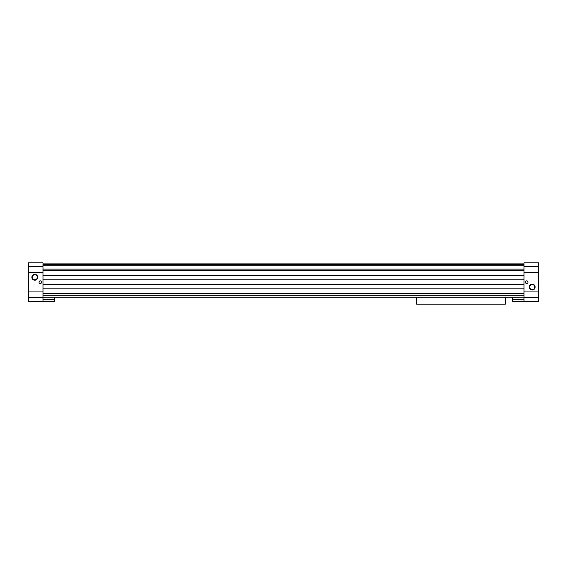 <?xml version="1.0" encoding="UTF-8"?>
<svg xmlns="http://www.w3.org/2000/svg" width="567" height="567" viewBox="0 0 567 567"><rect width="100%" height="100%" fill="white"/><g stroke="black" fill="none" stroke-linecap="round" stroke-linejoin="round"><path stroke-width="0.85" d="M512.646 297.257L512.646 301.247L524 301.247L524 297.257L42.993 297.257L43 301.247L54.354 301.247L54.354 299.737L43 299.737M524.007 288.823L42.993 288.823M524.007 284.478L42.993 284.478M524.007 279.864L42.993 279.864M524.007 275.512L42.993 275.512M524.007 263.088L42.993 263.088M39.003 282.168A1.332 1.332 0 0 0 40.328 283.5A1.332 1.332 0 0 0 41.66 282.168A1.332 1.332 0 0 0 40.328 280.835A1.332 1.332 0 0 0 39.003 282.168M31.865 277.284A2.92 2.92 0 0 0 36.245 279.815A2.92 2.92 0 0 0 36.245 274.761A2.92 2.92 0 0 0 31.865 277.284M32.248 277.284A2.537 2.537 0 0 0 36.054 279.488A2.537 2.537 0 0 0 36.054 275.087A2.537 2.537 0 0 0 32.248 277.284M527.997 282.168A1.332 1.332 0 0 1 526.006 283.323A1.332 1.332 0 0 1 526.006 281.019A1.332 1.332 0 0 1 527.997 282.168M529.294 287.051A2.92 2.92 0 0 0 533.675 289.581A2.92 2.92 0 0 0 533.675 284.521A2.92 2.92 0 0 0 529.294 287.051M529.677 287.051A2.537 2.537 0 0 0 533.483 289.248A2.537 2.537 0 0 0 533.483 284.854A2.537 2.537 0 0 0 529.677 287.051M54.354 297.257L54.354 299.737M524 299.737L512.646 299.737M538.65 262.868L538.65 301.474L524.007 301.474L524.007 262.868L538.65 262.868M538.65 291.934L524.007 291.934M538.65 272.408L524.007 272.408M28.35 297.696L28.35 301.474L42.993 301.474L42.993 262.868L28.35 262.868L28.35 297.696L42.993 297.696M28.35 291.934L42.993 291.934M28.35 272.408L42.993 272.408M416.625 297.257L416.625 304.132L505.367 304.132L505.367 297.257M524.007 297.158L42.993 297.158M524.007 295.272L42.993 295.272M524.007 293.55L42.993 293.55M524.007 270.686L42.993 270.686M524.007 269.112L42.993 269.112M524.007 265.207L42.993 265.207M524.007 264.314L42.993 264.314M538.65 297.696L524.007 297.696M538.65 266.639L524.007 266.639M28.35 266.639L42.993 266.639"/></g></svg>

